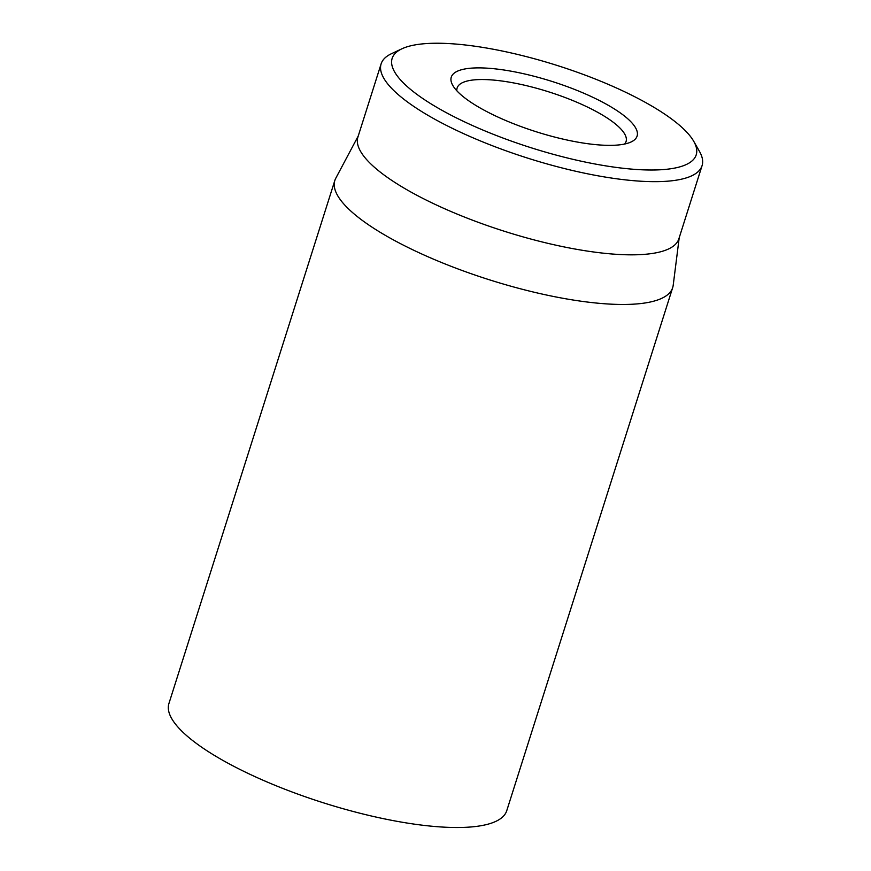 <?xml version="1.0" encoding="UTF-8"?>
<svg xmlns="http://www.w3.org/2000/svg" width="871" height="871" viewBox="0 0 871 871"><rect width="100%" height="100%" fill="white"/><g stroke="black" fill="none" stroke-linecap="round" stroke-linejoin="round"><path stroke-width="1.31" d="M334.845 180.46L168.93 703.496A177.216 47.949 17.6 0 0 269.139 782.855A177.216 47.949 17.6 0 0 462.022 827.45A177.216 47.949 17.6 0 0 506.759 810.672L672.684 287.626A177.216 47.949 -162.4 0 1 627.947 304.404A177.216 47.949 -162.4 0 1 435.054 259.819A177.216 47.949 -162.4 0 1 334.845 180.46A177.216 47.949 -162.4 0 1 335.771 178.261L358.264 135.952M456.872 90.824A88.602 23.974 -162.4 0 1 457.144 87.96A88.602 23.974 -162.4 0 1 479.507 79.566A88.602 23.974 -162.4 0 1 575.96 101.863A88.602 23.974 -162.4 0 1 626.064 141.548A88.602 23.974 -162.4 0 1 624.627 144.042M475.882 67.916A97.465 26.37 17.6 0 0 452.778 85.402A97.465 26.37 17.6 0 0 536.209 131.761A97.465 26.37 17.6 0 0 631.094 141.973A97.465 26.37 17.6 0 0 593.684 97.704A97.465 26.37 17.6 0 0 475.882 67.916M655.95 169.954A159.491 43.158 -162.4 0 1 463.165 121.211A159.491 43.158 -162.4 0 1 401.956 48.776A159.491 43.158 -162.4 0 1 557.233 65.488A159.491 43.158 -162.4 0 1 693.752 141.342A159.491 43.158 -162.4 0 1 655.95 169.954M401.956 48.776L391.471 53.697A168.353 45.553 17.6 0 0 381.128 63.844A168.353 45.553 17.6 0 0 476.339 139.24A168.353 45.553 17.6 0 0 659.576 181.604A168.353 45.553 17.6 0 0 702.07 165.653A168.353 45.553 17.6 0 0 699.478 151.402L693.752 141.342M381.128 63.844L357.916 137.03A168.353 45.553 17.6 0 0 504.614 231.348A168.353 45.553 17.6 0 0 678.857 238.839L702.07 165.653M679.206 237.761L673.196 285.296A177.216 47.949 -162.4 0 1 672.684 287.626"/></g></svg>
